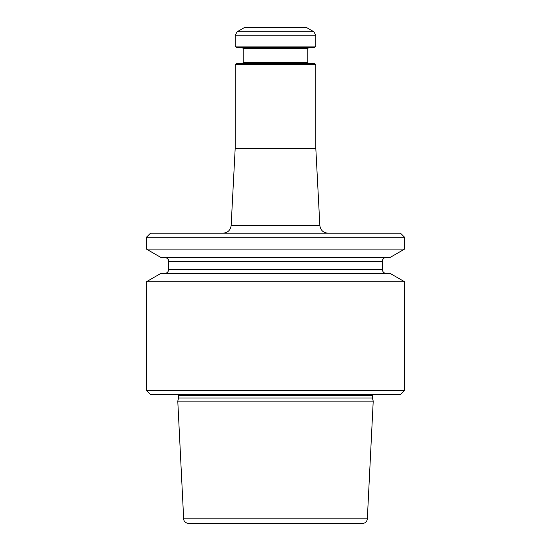 <?xml version="1.0" encoding="UTF-8"?>
<svg xmlns="http://www.w3.org/2000/svg" width="551" height="551" viewBox="0 0 551 551"><rect width="100%" height="100%" fill="white"/><g stroke="black" fill="none" stroke-linecap="round" stroke-linejoin="round"><path stroke-width="0.83" d="M313.801 31.738L306.542 27.55L244.458 27.55L237.199 31.738L313.801 31.738L315.819 35.23L315.819 46.098L235.181 46.098L235.181 35.23L237.199 31.738M146.483 237.199L404.517 237.199L400.481 233.169L150.519 233.169L146.483 237.199L146.483 249.128L404.517 249.128L390.26 257.358L160.74 257.358L146.483 249.128M352.103 523.45L198.897 523.45M373.22 401.114L367.331 518.856C366.938 521.666 365.327 523.195 362.496 523.45L188.504 523.45C183.855 522.796 183.483 518.994 183.669 518.856L177.78 401.114L373.22 401.114L372.38 397.987L178.62 397.987L177.78 401.114M404.517 237.199L404.517 249.128M386.375 273.482C383.923 273.248 382.58 271.905 382.339 269.453L168.661 269.453C168.42 271.898 167.077 273.248 164.625 273.482M146.483 281.713L404.517 281.713L390.26 273.482L160.74 273.482L146.483 281.713L146.483 390.404L404.517 390.404L400.481 394.433L150.519 394.433L146.483 390.404M386.375 257.358C383.923 257.599 382.58 258.942 382.339 261.388L382.339 269.453M372.593 394.433L372.38 397.987M404.517 281.713L404.517 390.404M315.819 64.639L235.181 64.639L236.393 63.434L314.607 63.434L315.819 64.639L315.819 148.501L319.855 225.524C320.517 230.201 323.203 232.749 327.907 233.169M315.819 148.501L235.181 148.501L231.144 225.524C230.483 230.201 227.797 232.749 223.093 233.169M308.56 47.71L307.754 48.516L307.754 62.628L308.56 63.434M315.819 46.098L314.208 47.71L236.792 47.71L235.181 46.098M307.754 48.516L243.246 48.516L243.246 62.628L242.44 63.434M382.339 261.388L168.661 261.388L168.661 269.453M372.38 395.239L178.62 395.239L178.62 397.987M367.331 518.856L183.669 518.856M231.144 225.524L319.855 225.524M235.181 35.23L315.819 35.23M243.246 62.628L307.754 62.628M168.661 261.388C168.84 261.367 168.702 257.978 164.625 257.358M178.62 395.239L178.407 394.433M235.181 64.639L235.181 148.501M243.246 48.516L242.44 47.71"/></g></svg>
